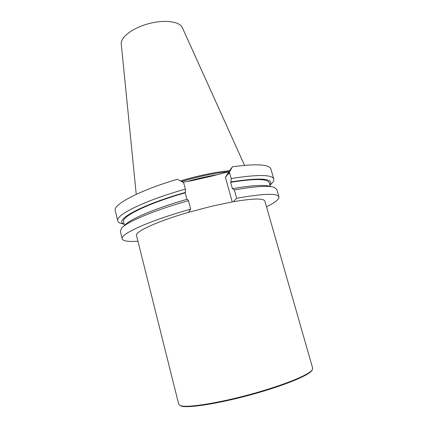 <?xml version="1.0" encoding="UTF-8"?>
<svg xmlns="http://www.w3.org/2000/svg" width="428" height="428" viewBox="0 0 428 428"><rect width="100%" height="100%" fill="white"/><g stroke="black" fill="none" stroke-linecap="round" stroke-linejoin="round"><path stroke-width="0.64" d="M236.673 198.255C263.375 193.552 277.472 193.082 278.96 196.853L276.777 189.331L274.006 187.271C268.04 185.484 254.826 186.367 234.351 189.92L236.673 198.255L233.351 201.7C253.216 198.383 263.728 198.18 264.879 201.101L312.691 368.294L312.28 369.84C309.717 374.093 289.521 382.889 261.925 391.069C224.55 402.336 184.901 408.826 179.835 405.327L178.706 404.198L136.511 235.496C134.745 231.789 156.766 221.517 188.491 212.358L190.69 209.142L188.432 200.668C154.342 210.228 126.956 221.865 121.696 228.081L120.322 231.254L122.194 238.856C123.082 241.103 128.336 241.89 137.944 241.215M278.96 196.853C279.313 199.245 275.161 202.551 266.5 206.772M228.777 171.655C215.081 172.992 199.341 176.272 181.558 181.488M229.483 170.724C215.332 172.035 198.993 175.432 180.472 180.916M244.538 165.32L182.36 27.681C179.824 21.454 164.534 19.383 148.553 23.706C132.557 27.954 120.348 37.391 121.268 44.052L136.238 194.339M228.734 171.714L232.495 166.754L229.392 172.142L225.428 177.326L228.734 171.714L212.807 175.887L191.707 180.702L182.852 182.178M234.351 189.92L232.853 188.593L232.5 188.999L230.633 182.296C254.804 178.508 267.666 178.658 269.217 182.745L270.287 186.442M232.853 188.593C251.766 185.383 264.065 184.629 269.752 186.324M229.392 172.142L231.179 178.556C257.881 174.346 272.085 174.517 273.802 179.065C274.091 180.129 273.62 181.365 272.385 182.767L270.897 184.238M232.495 166.754C256.474 163.587 269.271 164.336 270.887 169.012L273.802 179.065M230.633 182.296L230.981 181.868L231.179 178.556M230.981 181.868C261.299 177.294 274.273 178.38 269.902 185.115M190.69 209.142C149.265 220.693 119.749 234.234 122.194 238.856M124.901 225.133C130.026 219.152 155.466 208.243 187.255 199.239L188.432 200.668M124.5 225.503L123.58 221.774C121.194 216.664 147.59 203.519 185.206 192.809L186.94 199.33M124.168 224.165C113.056 220.688 140.154 205.226 185.436 192.402L185.206 192.809M122.873 223.903L120.846 223.373C119.075 222.774 118.048 221.939 117.77 220.875C115.084 215.247 144.183 200.695 185.361 189.112L185.436 192.402M185.361 189.112L183.628 182.59L177.32 179.268C138.635 190.717 112.719 204.755 115.266 210.71L117.77 220.875M225.428 177.326L232.244 201.898M179.931 405.386L180.472 405.707C185.543 409.195 224.882 402.78 261.947 391.599C289.307 383.483 309.353 374.735 311.916 370.488L312.221 369.942M188.491 212.358L211.71 206.226L233.351 201.7M187.041 181.499C197.426 178.604 207.307 176.363 216.696 174.774M229.82 173.666L228.092 173.843M269.929 185.196L272.385 182.767M124.19 224.245L120.846 223.373M311.916 370.488L312.28 369.84M180.472 405.707L179.835 405.327"/></g></svg>
